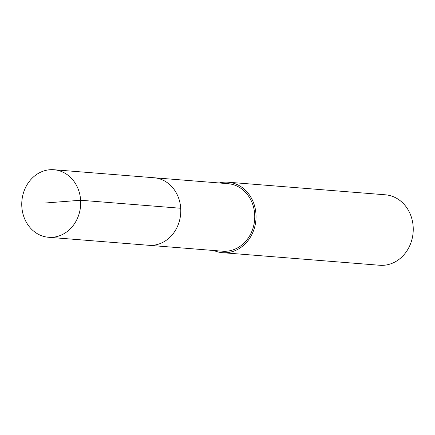<?xml version="1.0" encoding="UTF-8"?>
<svg xmlns="http://www.w3.org/2000/svg" width="435" height="435" viewBox="0 0 435 435"><rect width="100%" height="100%" fill="white"/><g stroke="black" fill="none" stroke-linecap="round" stroke-linejoin="round"><path stroke-width="0.65" d="M53.413 237.195A33.876 29.455 94.6 0 1 48.53 237.271A33.876 29.455 94.6 0 1 21.75 203.955A33.876 29.455 94.6 0 1 49.052 169.813A33.876 29.455 94.6 0 1 53.935 169.737A33.876 29.455 94.6 0 1 80.714 203.047A33.876 29.455 94.6 0 1 53.413 237.195M149.123 177.823A33.876 29.455 94.6 0 1 154.006 177.752L227.973 183.673A33.876 29.455 -85.4 0 1 254.752 216.989A33.876 29.455 -85.4 0 1 227.451 251.131A33.876 29.455 -85.4 0 1 222.568 251.207L148.601 245.28A33.876 29.455 -85.4 0 0 153.484 245.209A33.876 29.455 -85.4 0 0 180.786 211.062A33.876 29.455 -85.4 0 0 154.006 177.752A33.876 29.455 94.6 0 1 180.786 211.062A33.876 29.455 94.6 0 1 153.484 245.209A33.876 29.455 94.6 0 1 148.601 245.28L48.53 237.271M219.224 182.972A35.349 30.733 94.6 0 1 222.997 182.281A35.349 30.733 94.6 0 1 228.092 182.205A35.349 30.733 94.6 0 1 256.036 216.967A35.349 30.733 94.6 0 1 227.543 252.594A35.349 30.733 94.6 0 1 222.448 252.675A35.349 30.733 94.6 0 1 213.813 250.506M222.448 252.675L379.663 265.263A35.349 30.733 -85.4 0 0 384.757 265.187A35.349 30.733 -85.4 0 0 413.25 229.555A35.349 30.733 -85.4 0 0 385.307 194.793L228.092 182.205M45.164 203.014L80.638 200.247L180.71 208.262M154.006 177.752L53.935 169.737"/></g></svg>

